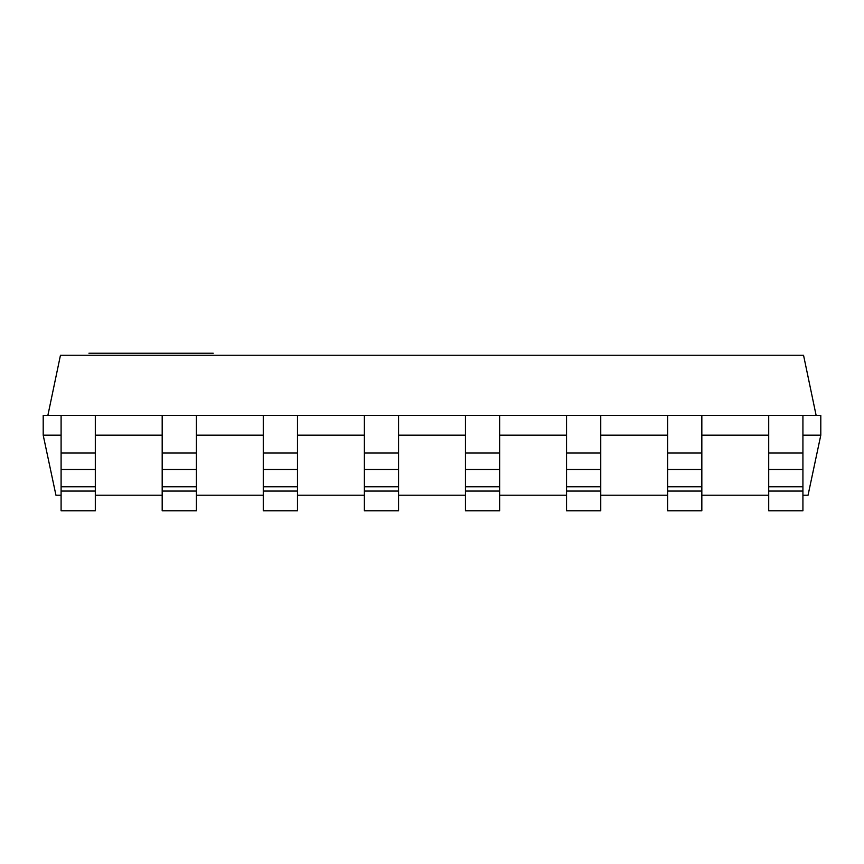 <?xml version="1.0" encoding="UTF-8"?>
<svg xmlns="http://www.w3.org/2000/svg" width="864" height="864" viewBox="0 0 864 864"><rect width="100%" height="100%" fill="white"/><g stroke="black" fill="none" stroke-linecap="round" stroke-linejoin="round"><path stroke-width="1.3" d="M802.926 435.186L820.8 435.186L808.045 495.223L802.926 495.223M768.712 495.223L701.838 495.223M667.624 495.223L600.75 495.223M566.536 495.223L499.662 495.223M465.448 495.223L398.574 495.223M364.36 495.223L297.486 495.223M263.272 495.223L196.398 495.223M162.184 495.223L95.31 495.223M61.096 495.223L55.955 495.223L43.2 435.186L61.096 435.186M162.184 435.186L95.31 435.186M263.272 435.186L196.398 435.186M364.36 435.186L297.486 435.186M465.448 435.186L398.574 435.186M566.536 435.186L499.662 435.186M667.624 435.186L600.75 435.186M768.712 435.186L701.838 435.186M820.8 435.186L820.8 415.433L802.926 415.433L802.926 510.775L768.712 510.775L768.712 415.433L701.838 415.433L701.838 510.775L667.624 510.775L667.624 415.433L600.75 415.433L600.75 510.775L566.536 510.775L566.536 415.433L499.662 415.433L499.662 510.775L465.448 510.775L465.448 415.433L398.574 415.433L398.574 510.775L364.36 510.775L364.36 415.433L297.486 415.433L297.486 510.775L263.272 510.775L263.272 415.433L196.398 415.433L196.398 510.775L162.184 510.775L162.184 415.433L95.31 415.433L95.31 510.775L61.096 510.775L61.096 415.433L43.2 415.433L43.2 435.186M47.866 415.433L60.458 355.255L803.542 355.255L816.134 415.433M95.31 491.065L61.096 491.065M61.096 453.038L95.31 453.038M95.31 415.433L61.096 415.433L95.31 415.433M196.398 415.433L162.184 415.433L196.398 415.433M162.184 453.038L196.398 453.038M196.398 491.065L162.184 491.065M297.486 415.433L263.272 415.433L297.486 415.433M263.272 453.038L297.486 453.038M297.486 491.065L263.272 491.065M398.574 415.433L364.36 415.433L398.574 415.433M364.36 453.038L398.574 453.038M398.574 491.065L364.36 491.065M499.662 415.433L465.448 415.433L499.662 415.433M465.448 453.038L499.662 453.038M499.662 491.065L465.448 491.065M600.75 415.433L566.536 415.433L600.75 415.433M566.536 453.038L600.75 453.038M600.75 491.065L566.536 491.065M701.838 415.433L667.624 415.433L701.838 415.433M667.624 453.038L701.838 453.038M701.838 491.065L667.624 491.065M802.926 415.433L768.712 415.433L802.926 415.433M768.712 453.038L802.926 453.038M802.926 491.065L768.712 491.065M88.938 353.225L213.224 353.225M61.096 486.788L95.31 486.788M95.31 469.476L61.096 469.476M196.398 469.476L162.184 469.476M162.184 486.788L196.398 486.788M297.486 469.476L263.272 469.476M263.272 486.788L297.486 486.788M398.574 469.476L364.36 469.476M364.36 486.788L398.574 486.788M499.662 469.476L465.448 469.476M465.448 486.788L499.662 486.788M600.75 469.476L566.536 469.476M566.536 486.788L600.75 486.788M701.838 469.476L667.624 469.476M667.624 486.788L701.838 486.788M802.926 469.476L768.712 469.476M768.712 486.788L802.926 486.788"/></g></svg>
